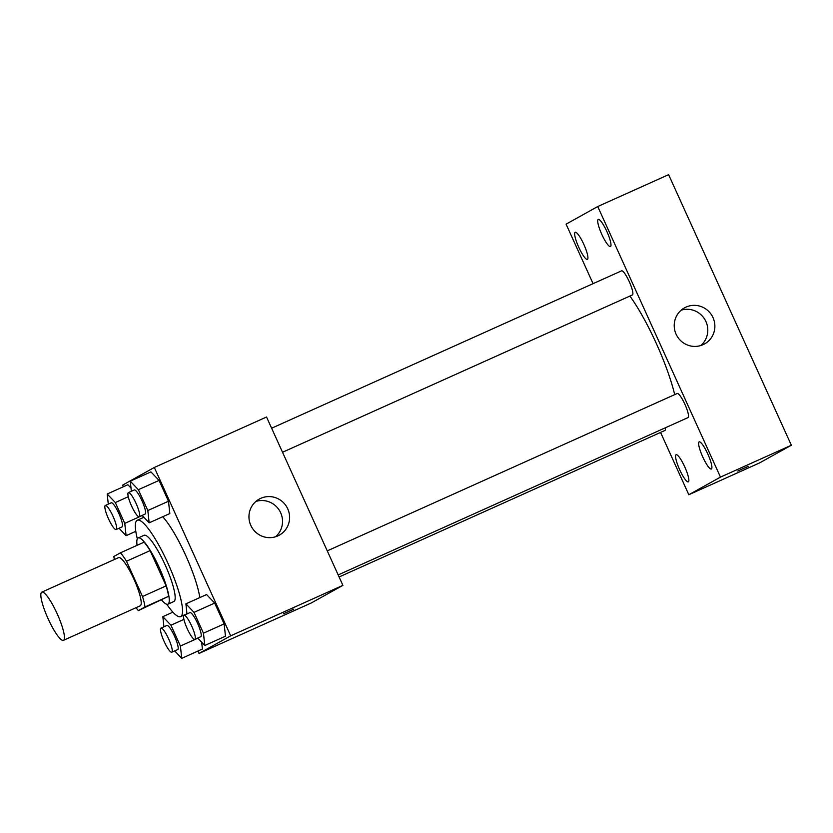 <?xml version="1.0" encoding="UTF-8"?>
<svg xmlns="http://www.w3.org/2000/svg" width="833" height="833" viewBox="0 0 833 833"><rect width="100%" height="100%" fill="white"/><g stroke="black" fill="none" stroke-linecap="round" stroke-linejoin="round"><path stroke-width="1.25" d="M63.547 640.285A26.417 5.154 65.8 0 1 63.464 640.327A26.417 5.154 65.8 0 1 47.929 618.357A26.417 5.154 65.8 0 1 41.806 592.148A26.417 5.154 65.8 0 1 57.248 613.921A26.417 5.154 65.8 0 1 63.547 640.285M41.806 592.148L118.588 557.621A26.417 5.154 65.8 0 1 134.03 579.393A26.417 5.154 65.8 0 1 140.329 605.758A26.417 5.154 65.8 0 1 140.256 605.799L63.464 640.327M120.462 552.81L144.088 542.179A35.475 6.924 65.8 0 1 150.127 550.613L166.131 585.891L142.505 596.522L126.501 561.234A35.475 6.924 65.8 0 0 120.462 552.81L113.829 556.496A35.475 6.924 65.8 0 0 114.371 559.516M166.131 585.891A35.475 6.924 65.8 0 1 168.63 596.293L138.372 610.61A35.475 6.924 65.8 0 1 136.039 607.694M138.372 610.61L145.015 606.924A35.475 6.924 65.8 0 0 142.505 596.522M168.63 596.293L145.015 606.924M161.727 600.114A36.319 7.091 -114.2 0 0 167.943 604.206A36.319 7.091 -114.2 0 0 159.509 568.179A36.319 7.091 -114.2 0 0 138.153 537.962A36.319 7.091 -114.2 0 0 137.091 545.334M138.153 537.962L144.057 535.307A36.319 7.091 65.8 0 1 165.298 565.243A36.319 7.091 65.8 0 1 173.951 601.499A36.319 7.091 65.8 0 1 173.847 601.551L167.943 604.206M150.127 550.613L126.501 561.234M137.33 538.805A52.823 10.319 65.8 0 1 137.289 520.25A52.823 10.319 65.8 0 1 168.172 563.795A52.823 10.319 65.8 0 1 180.771 616.535A52.823 10.319 65.8 0 1 180.615 616.607A52.823 10.319 65.8 0 1 166.767 604.258M162.716 516.741A52.823 10.319 65.8 0 1 199.826 597.573M127.876 484.723L131 488.013L127.876 484.723L107.197 494.021L108.29 504.121M142.089 515.419L149.159 522.832L169.828 513.544L168.495 501.237L159.051 480.412L150.929 471.884L130.26 481.182L131.354 491.283M197.942 651.052L199.025 653.447L230.679 635.829L154.313 467.469L122.659 485.098L123.399 486.732M202.409 649.042L201.669 642.212L202.409 649.042L181.74 658.341L180.407 646.033L170.952 625.208L162.841 616.68L163.934 626.78M197.733 638.078L204.793 645.492L225.472 636.204L224.139 623.896L214.685 603.071L206.574 594.543L185.905 603.842L186.998 613.942M154.313 467.469L266.539 417.01L342.904 585.36L311.25 602.988L199.025 653.447M342.904 585.36L230.679 635.829M277.805 535.911A20.638 20.231 -119.1 0 1 251.202 526.206A20.638 20.231 -119.1 0 1 259.24 499.092A20.638 20.231 -119.1 0 1 286.958 507.276A20.638 20.231 -119.1 0 1 277.805 535.911M293.851 609.11L283.428 613.827L293.851 609.11M255.918 501.424A20.638 20.231 -119.1 0 1 275.588 536.754M629.883 296.059A75.938 14.827 65.8 0 1 674.699 394.623M338.167 574.926L688.048 417.583A13.203 2.582 -114.2 0 0 684.986 404.484A13.203 2.582 -114.2 0 0 677.208 393.499A13.203 2.582 -114.2 0 0 677.177 393.52M665.369 427.787A13.203 2.582 65.8 0 1 665.026 430.411A13.203 2.582 65.8 0 1 664.984 430.432L339.104 576.977M271.62 428.214L621.574 270.84A13.203 2.582 65.8 0 1 629.3 281.731A13.203 2.582 65.8 0 1 632.445 294.913A13.203 2.582 65.8 0 1 632.403 294.934L282.533 452.267M660.559 432.421L688.818 494.729L720.472 477.111L597.74 206.532L566.086 224.16L593.075 283.657M587.432 259.355A14.869 2.905 -114.2 0 0 583.891 244.517A14.869 2.905 -114.2 0 0 575.187 232.261A14.869 2.905 -114.2 0 0 578.643 247.005A14.869 2.905 -114.2 0 0 587.39 259.386A14.869 2.905 -114.2 0 0 587.432 259.355M688.35 481.828A14.869 2.905 -114.2 0 0 684.799 466.98A14.869 2.905 -114.2 0 0 676.104 454.724A14.869 2.905 -114.2 0 0 679.561 469.479A14.869 2.905 -114.2 0 0 688.308 481.849A14.869 2.905 -114.2 0 0 688.35 481.828M711.413 468.989A14.869 2.905 -114.2 0 0 707.863 454.141A14.869 2.905 -114.2 0 0 699.168 441.886A14.869 2.905 -114.2 0 0 702.615 456.64A14.869 2.905 -114.2 0 0 711.361 469.01A14.869 2.905 -114.2 0 0 711.413 468.989M610.495 246.516A14.869 2.905 -114.2 0 0 606.945 231.678A14.869 2.905 -114.2 0 0 598.25 219.412A14.869 2.905 -114.2 0 0 601.707 234.167A14.869 2.905 -114.2 0 0 610.454 246.537A14.869 2.905 -114.2 0 0 610.495 246.516M688.818 494.729L759.696 462.856L791.35 445.239L668.618 174.659L597.74 206.532M791.35 445.239L720.472 477.111M748.211 466.334L737.778 471.041L748.211 466.334M712.996 317.581A20.638 20.231 -119.1 0 1 704.583 343.914A20.638 20.231 -119.1 0 1 676.865 335.73A20.638 20.231 -119.1 0 1 684.507 307.856A20.638 20.231 -119.1 0 1 712.996 317.581M681.175 310.188A20.638 20.231 -119.1 0 1 700.845 345.518M204.793 645.492L203.46 633.195L194.016 612.37L185.905 603.842M184.031 615.275L189.934 612.619A13.203 2.582 65.8 0 1 197.66 623.511A13.203 2.582 65.8 0 1 200.805 636.693A13.203 2.582 65.8 0 1 200.763 636.714L194.86 639.369A13.203 2.582 65.8 0 1 187.092 628.384A13.203 2.582 65.8 0 1 184.031 615.275A13.203 2.582 65.8 0 1 191.746 626.166A13.203 2.582 65.8 0 1 194.901 639.348A13.203 2.582 65.8 0 1 194.86 639.369M225.472 636.204L224.139 623.896L203.46 633.195M224.139 623.896L214.685 603.071L194.016 612.37M214.685 603.071L206.574 594.543M149.159 522.832L147.826 510.535L138.372 489.71L130.26 481.182M128.386 492.615L134.29 489.96A13.203 2.582 65.8 0 1 142.016 500.852A13.203 2.582 65.8 0 1 145.161 514.034A13.203 2.582 65.8 0 1 145.129 514.055L139.215 516.71A13.203 2.582 65.8 0 1 131.447 505.725A13.203 2.582 65.8 0 1 128.386 492.615A13.203 2.582 65.8 0 1 136.112 503.507A13.203 2.582 65.8 0 1 139.257 516.689A13.203 2.582 65.8 0 1 139.215 516.71M169.828 513.544L168.495 501.237L147.826 510.535M168.495 501.237L159.051 480.412L138.372 489.71M159.051 480.412L150.929 471.884M174.67 650.917L181.74 658.341M160.967 628.124L166.871 625.458A13.203 2.582 65.8 0 1 174.597 636.35A13.203 2.582 65.8 0 1 177.741 649.532A13.203 2.582 65.8 0 1 177.7 649.553L171.796 652.208A13.203 2.582 65.8 0 1 164.028 641.223A13.203 2.582 65.8 0 1 160.967 628.124A13.203 2.582 65.8 0 1 168.683 639.005A13.203 2.582 65.8 0 1 171.837 652.187A13.203 2.582 65.8 0 1 171.796 652.208M172.9 612.151L162.841 616.68M197.848 638.193L180.407 646.033M183.906 619.377L170.952 625.208M119.036 528.257L126.095 535.681L124.763 523.374L115.318 502.549L107.197 494.021M105.322 505.464L111.226 502.809A13.203 2.582 65.8 0 1 118.952 513.69A13.203 2.582 65.8 0 1 122.107 526.873A13.203 2.582 65.8 0 1 122.066 526.893L116.162 529.549A13.203 2.582 65.8 0 1 108.394 518.563A13.203 2.582 65.8 0 1 105.322 505.464A13.203 2.582 65.8 0 1 113.049 516.345A13.203 2.582 65.8 0 1 116.193 529.528A13.203 2.582 65.8 0 1 116.162 529.549M135.8 531.319L126.095 535.681M142.204 515.533L124.763 523.374M128.272 496.718L115.318 502.549M143.88 517.293L137.289 520.25M186.977 613.754L180.615 616.607M327.254 550.873L677.208 393.499"/></g></svg>
